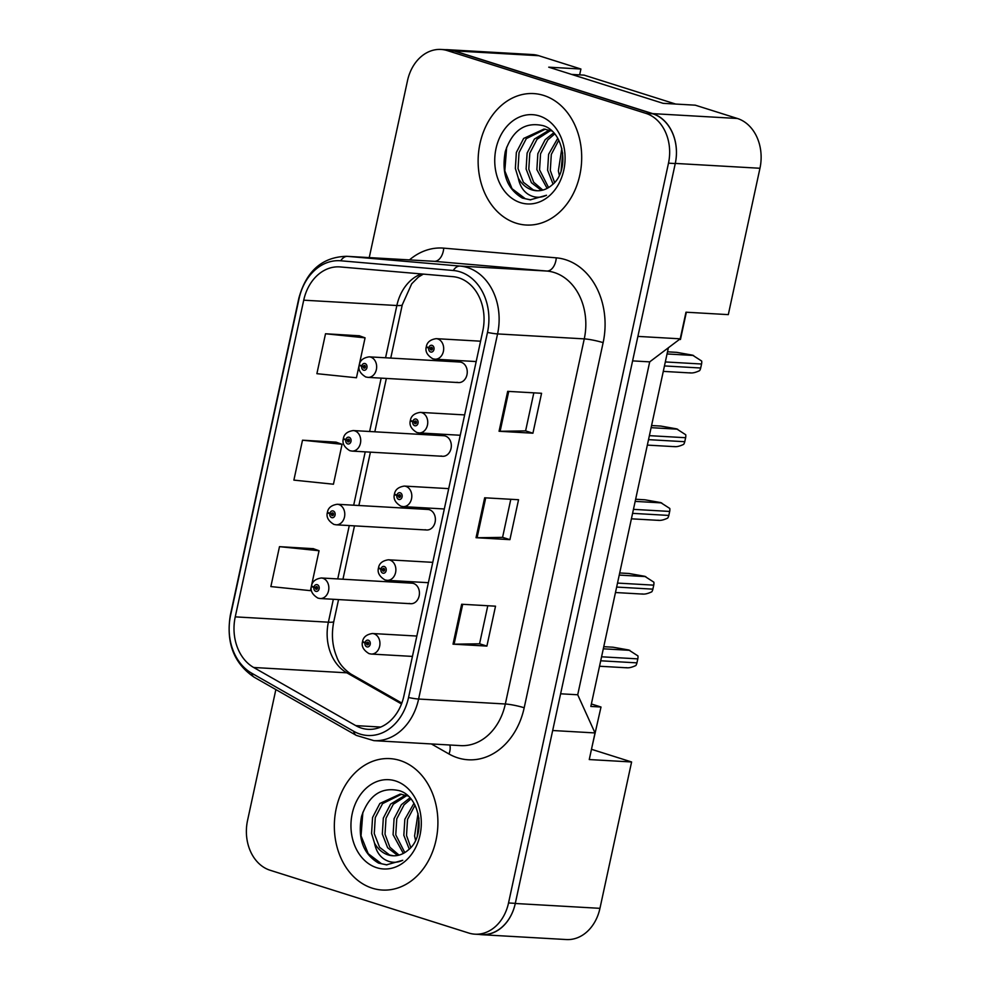 <?xml version="1.0" encoding="UTF-8"?>
<svg xmlns="http://www.w3.org/2000/svg" width="989" height="989" viewBox="0 0 989 989"><rect width="100%" height="100%" fill="white"/><g stroke="black" fill="none" stroke-linecap="round" stroke-linejoin="round"><path stroke-width="1.48" d="M441.069 455.991A10.286 8.085 -86.7 0 0 442.639 456.288A10.286 8.085 -86.7 0 0 451.207 447.485A10.286 8.085 -86.7 0 0 445.384 436.038A10.286 8.085 -86.7 0 0 443.814 435.741L353.221 430.561A10.286 8.085 93.3 0 1 354.791 430.845A10.286 8.085 93.3 0 1 360.602 442.293A10.286 8.085 93.3 0 1 352.047 451.095L349.846 450.687C344.345 447.349 342.145 443.431 343.257 438.931A6.861 0.643 10.2 0 0 345.767 439.907A3.424 2.695 -86.7 0 0 347.683 443.913A3.424 2.695 -86.7 0 0 350.996 441.403A3.424 2.695 -86.7 0 0 349.117 437.262A3.424 2.695 -86.7 0 0 345.829 439.623L347.374 440.204A1.372 1.076 93.3 0 1 349.463 440.785A1.372 1.076 93.3 0 1 347.349 440.315L345.767 439.907M425.134 529.708A10.286 8.085 -86.7 0 0 426.704 529.993A10.286 8.085 -86.7 0 0 435.271 521.203A10.286 8.085 -86.7 0 0 429.449 509.743A10.286 8.085 -86.7 0 0 427.878 509.459L337.286 504.266A10.286 8.085 93.3 0 1 338.856 504.563A10.286 8.085 93.3 0 1 344.667 516.011A10.286 8.085 93.3 0 1 336.112 524.813L333.911 524.405C328.41 521.067 326.209 517.148 327.322 512.648A6.861 0.643 10.2 0 0 329.832 513.625A3.424 2.695 -86.7 0 0 331.735 517.63A3.424 2.695 -86.7 0 0 335.061 515.121A3.424 2.695 -86.7 0 0 333.182 510.967A3.424 2.695 -86.7 0 0 329.893 513.328L331.439 513.909A1.372 1.076 93.3 0 1 333.528 514.49A1.372 1.076 93.3 0 1 331.414 514.033L329.832 513.625M409.199 603.426A10.286 8.085 -86.7 0 0 410.769 603.71A10.286 8.085 -86.7 0 0 419.324 594.908A10.286 8.085 -86.7 0 0 413.513 583.461A10.286 8.085 -86.7 0 0 411.943 583.176L321.338 577.984A10.286 8.085 93.3 0 1 322.909 578.281A10.286 8.085 93.3 0 1 328.731 589.728A10.286 8.085 93.3 0 1 320.164 598.53L317.976 598.122C312.475 594.785 310.274 590.866 311.374 586.366A6.861 0.643 10.2 0 0 313.896 587.342A3.424 2.695 -86.7 0 0 315.8 591.335A3.424 2.695 -86.7 0 0 319.126 588.838A3.424 2.695 -86.7 0 0 317.246 584.684A3.424 2.695 -86.7 0 0 313.958 587.046L315.491 587.627A1.372 1.076 93.3 0 1 317.58 588.208A1.372 1.076 93.3 0 1 315.466 587.738L313.896 587.342M457.005 382.273A10.286 8.085 -86.7 0 0 458.575 382.57A10.286 8.085 -86.7 0 0 467.142 373.768A10.286 8.085 -86.7 0 0 461.331 362.32A10.286 8.085 -86.7 0 0 459.761 362.023L369.157 356.844A10.286 8.085 93.3 0 1 370.727 357.128A10.286 8.085 93.3 0 1 376.537 368.588A10.286 8.085 93.3 0 1 367.982 377.378L365.782 376.982C360.28 373.644 358.08 369.725 359.192 365.225A6.861 0.643 10.2 0 0 361.702 366.19A3.424 2.695 -86.7 0 0 363.618 370.195A3.424 2.695 -86.7 0 0 366.931 367.698A3.424 2.695 -86.7 0 0 365.052 363.544A3.424 2.695 -86.7 0 0 361.776 365.905L363.309 366.486A1.372 1.076 93.3 0 1 365.398 367.067A1.372 1.076 93.3 0 1 363.284 366.598L361.702 366.19M579.641 74.88L580.914 69.02L538.795 55.705A41.142 32.328 -86.7 0 0 532.515 54.556L447.844 49.71A41.142 32.328 -86.7 0 0 445.235 49.685M479.133 934.42A41.142 32.328 -86.7 0 0 481.73 934.704A41.142 32.328 -86.7 0 0 515.281 903.489L552.678 730.512L595.019 732.936L577.712 694.773L649.699 361.863L680.222 338.819L685.983 312.203L728.312 314.626L759.96 168.266A41.142 32.328 -86.7 0 0 737.398 118.482L695.292 105.18L663.112 103.338L548.734 67.178L580.914 69.02M481.73 934.704L566.413 939.55A41.142 32.328 -86.7 0 0 599.952 908.335L631.6 761.975L591.484 749.291M591.373 703.983L601.003 707.024L590.841 706.443L668.391 347.745M649.699 361.863L632.589 360.886M680.222 338.819L637.893 336.396L675.289 163.42A41.142 32.328 -86.7 0 0 652.728 113.636L454.124 50.859A41.142 32.328 -86.7 0 0 447.844 49.71M577.712 694.773L560.615 693.796M595.019 732.936L589.259 759.552L631.6 761.975M601.003 707.024L591.991 746.918M686.354 312.227L680.457 339.511L679.381 339.45M543.715 95.439A65.83 51.737 -86.7 0 0 533.677 93.584A65.83 51.737 -86.7 0 0 478.886 149.895A65.83 51.737 -86.7 0 0 516.097 223.168A65.83 51.737 -86.7 0 0 526.148 225.022A65.83 51.737 -86.7 0 0 580.939 168.711A65.83 51.737 -86.7 0 0 543.715 95.439A65.83 51.737 -86.7 0 0 533.677 93.584A65.83 51.737 -86.7 0 0 478.886 149.895A65.83 51.737 -86.7 0 0 516.097 223.168A65.83 51.737 -86.7 0 0 526.148 225.022A65.83 51.737 -86.7 0 0 580.939 168.711A65.83 51.737 -86.7 0 0 543.715 95.439M399.939 760.467A65.83 51.737 -86.7 0 0 389.889 758.612A65.83 51.737 -86.7 0 0 335.098 814.911A65.83 51.737 -86.7 0 0 372.321 888.196A65.83 51.737 -86.7 0 0 382.36 890.051A65.83 51.737 -86.7 0 0 437.15 833.739A65.83 51.737 -86.7 0 0 399.939 760.467A65.83 51.737 -86.7 0 0 389.889 758.612A65.83 51.737 -86.7 0 0 335.098 814.911A65.83 51.737 -86.7 0 0 372.321 888.196A65.83 51.737 -86.7 0 0 382.36 890.051A65.83 51.737 -86.7 0 0 437.15 833.739A65.83 51.737 -86.7 0 0 399.939 760.467M458.735 277.822A43.887 34.491 93.3 0 1 482.805 330.919L403.871 696.033A43.887 34.491 93.3 0 1 368.081 729.326A43.887 34.491 93.3 0 1 355.756 725.617L253.679 667.488A43.887 34.491 93.3 0 1 235.246 616.864L303.722 300.186A43.887 34.491 93.3 0 1 339.499 266.882A43.887 34.491 93.3 0 1 340.278 266.943L452.826 276.648A43.887 34.491 93.3 0 1 458.735 277.822M460.033 271.839A50.056 39.337 -86.7 0 0 453.283 270.492L340.748 260.787A50.056 39.337 -86.7 0 0 299.049 298.703L230.573 615.393A50.056 39.337 -86.7 0 0 251.589 673.126L353.666 731.267A50.056 39.337 -86.7 0 0 408.544 697.517L487.49 332.403A50.056 39.337 -86.7 0 0 460.033 271.839M275.857 689.568L247.547 820.474A41.142 32.328 -86.7 0 0 270.108 870.246L468.712 933.023A41.142 32.328 -86.7 0 0 474.992 934.185L481.767 934.568A41.142 32.328 -86.7 0 0 515.306 903.353L675.264 163.556A41.142 32.328 -86.7 0 0 652.691 113.772L454.099 50.995A41.142 32.328 -86.7 0 0 447.819 49.833L441.045 49.45A41.142 32.328 -86.7 0 0 407.505 80.665L369.243 257.597M487.787 605.738L479.554 643.814L454.075 644.185A10.966 1.335 -167.8 0 1 453.024 644.16L486.897 646.089L495.526 606.183L461.665 604.242L453.024 644.16M479.566 643.777L486.897 646.089M532.923 433.207L525.592 430.883L500.113 431.291A10.966 1.335 -167.8 0 1 499.062 431.266L532.923 433.207L541.564 393.288L507.691 391.347L499.062 431.266M510.806 499.284L502.573 537.373L477.094 537.732A10.966 1.335 -167.8 0 1 476.043 537.707L509.916 539.648L518.545 499.729L484.672 497.788L476.043 537.707M502.585 537.336L509.916 539.648M474.992 934.185A41.142 32.328 -86.7 0 0 508.531 902.969L668.49 163.16A41.142 32.328 -86.7 0 0 645.928 113.389L447.325 50.612A41.142 32.328 -86.7 0 0 441.045 49.45M359.366 335.79L325.517 333.763L316.888 373.681L356.448 377.761L365.077 337.842L359.056 335.679M313.34 548.685L279.491 546.657L270.862 586.576L310.422 590.656L319.051 550.737L313.019 548.574M302.51 440.204L293.881 480.122L333.441 484.214L342.07 444.296L336.037 442.132L302.51 440.204L342.07 444.296M525.592 430.92L533.825 392.843M325.517 333.763L365.077 337.842M279.491 546.657L319.051 550.737M426.951 346.879A6.861 0.643 10.2 0 0 426.222 347.028A6.861 0.643 10.2 0 0 428.732 348.004A3.424 2.695 -86.7 0 0 430.648 352.01A3.424 2.695 -86.7 0 0 433.961 349.5A3.424 2.695 -86.7 0 0 432.082 345.359A3.424 2.695 -86.7 0 0 428.793 347.72L430.339 348.301A1.372 1.076 93.3 0 1 432.428 348.882A1.372 1.076 93.3 0 1 430.314 348.412L428.732 348.004M432.428 348.412L430.339 348.301M428.793 347.72A6.861 1.014 -165.8 0 1 426.383 346.274C427.273 342.058 430.536 339.511 436.186 338.658A10.286 8.085 93.3 0 1 437.756 338.943A10.286 8.085 93.3 0 1 443.567 350.39A10.286 8.085 93.3 0 1 435.012 359.192L432.811 358.784C427.31 355.447 425.109 351.528 426.222 347.028M432.44 348.536L430.314 348.412M689.827 372.766C692.127 373.335 695.391 372.63 699.594 370.665A6.861 5.39 93.3 0 0 700.694 368.007L701.56 364.014A6.861 5.39 93.3 0 0 701.683 361.047L692.523 355.15L676.773 352.356L667.513 351.824M359.922 365.065A6.861 0.643 10.2 0 0 359.192 365.225M365.398 366.61L363.309 366.486M361.776 365.905A6.861 1.014 -165.8 0 1 359.353 364.459C360.243 360.243 363.507 357.709 369.157 356.844M365.411 366.721L363.284 366.598M559.329 175.325L558.365 170.887L561.814 148.387M561.06 171.06L562.704 152.961M553.036 184.078L547.609 170.269L548.611 154.284L557.734 138.336M554.569 182.508L550.304 170.429L551.306 154.445L558.773 140.24M547.127 188.392L536.866 169.663L537.855 153.678L545.162 139.684L553.692 132.847M548.574 187.564L539.549 169.811L540.55 153.827L547.844 139.832L554.668 133.96M541.416 190.407L531.427 182.718L526.111 169.045L527.112 153.06L534.406 139.066L549.328 130.029M542.825 190.086L533.652 182.199L528.794 169.193L529.795 153.208L537.089 139.214L550.638 130.486M518.298 178.069A31.005 24.366 -86.7 0 0 531.872 189.863A31.005 24.366 -86.7 0 0 536.607 190.741A31.005 24.366 -86.7 0 0 551.874 185.104C570.134 171.381 564.509 131.858 543.245 125.69C525.196 121.585 512.549 130.177 505.305 151.453C501.312 173.409 506.986 188.936 522.328 198.06L530.24 199.827L546.521 195.253C540.142 198.233 533.986 197.874 528.052 194.19C523.02 190.889 519.769 185.512 518.298 178.069L515.356 168.427L516.357 152.442L523.651 138.448L543.999 129.052L551.813 130.981M537.212 190.766L533.355 189.95L523.366 182.26L518.038 168.575L519.04 152.603L526.333 138.608L545.335 129.176M539.289 115.923A44.715 35.147 -86.7 0 0 496.008 148.585A44.715 35.147 -86.7 0 0 520.535 202.683A44.715 35.147 -86.7 0 0 563.817 170.021A44.715 35.147 -86.7 0 0 539.289 115.923M571.63 74.422L584.128 75.127L675.611 104.043M530.784 199.852L525.332 198.752L512.03 188.701L504.81 170.85L506.665 147.213M415.553 840.353L414.589 835.915L418.038 813.415M417.271 836.076L418.916 817.99M409.248 849.106L403.833 835.297L404.835 819.312L413.946 803.365M410.794 847.536L406.516 835.458L407.517 819.473L414.997 805.269M403.339 853.42L393.078 834.679L394.079 818.694L401.373 804.712L409.903 797.876M404.798 852.592L395.761 834.84L396.762 818.855L404.056 804.861L410.88 798.988M397.627 855.436L387.651 847.746L382.323 834.073L383.324 818.088L390.618 804.094L405.539 795.057M399.049 855.114L389.864 847.214L385.018 834.221L386.007 818.237L393.313 804.242L406.862 795.515M374.51 843.085A31.005 24.366 -86.7 0 0 388.096 854.892A31.005 24.366 -86.7 0 0 392.818 855.769A31.005 24.366 -86.7 0 0 408.086 850.132C426.346 836.397 420.733 796.874 399.469 790.718C381.408 786.614 368.761 795.193 361.529 816.481C357.524 838.437 363.198 853.964 378.54 863.088L386.464 864.843L402.733 860.282C396.366 863.249 390.21 862.903 384.264 859.218C379.232 855.905 375.981 850.54 374.51 843.085L371.567 833.455L372.569 817.47L379.863 803.476L400.211 794.08L408.024 795.997M393.424 855.794L389.567 854.978L379.591 847.289L374.262 833.603L375.264 817.619L382.558 803.624L401.559 794.204M395.501 780.939A44.715 35.147 -86.7 0 0 352.22 813.613A44.715 35.147 -86.7 0 0 376.747 867.712A44.715 35.147 -86.7 0 0 420.028 835.05A44.715 35.147 -86.7 0 0 395.501 780.939M386.996 864.868L381.544 863.78L368.254 853.73L361.034 835.878L362.876 812.229M411.016 420.585A6.861 0.643 10.2 0 0 410.287 420.745A6.861 0.643 10.2 0 0 412.796 421.722A3.424 2.695 -86.7 0 0 414.712 425.727A3.424 2.695 -86.7 0 0 418.026 423.218A3.424 2.695 -86.7 0 0 416.146 419.076A3.424 2.695 -86.7 0 0 412.858 421.425L414.403 422.006A1.372 1.076 93.3 0 1 416.493 422.587A1.372 1.076 93.3 0 1 414.379 422.13L412.796 421.722M416.493 422.13L414.403 422.006M412.858 421.425A6.861 1.014 -165.8 0 1 410.447 419.991C411.337 415.763 414.601 413.229 420.251 412.376A10.286 8.085 93.3 0 1 421.821 412.66A10.286 8.085 93.3 0 1 427.631 424.108A10.286 8.085 93.3 0 1 419.076 432.91L416.876 432.502C411.375 429.164 409.174 425.245 410.287 420.745M416.505 422.254L414.379 422.13M673.88 446.484C676.192 447.053 679.455 446.348 683.659 444.37A6.861 5.39 93.3 0 0 684.759 441.712L685.624 437.719A6.861 5.39 93.3 0 0 685.736 434.764L676.587 428.855L660.837 426.074L651.566 425.542M395.068 494.302A6.861 0.643 10.2 0 0 394.351 494.463A6.861 0.643 10.2 0 0 396.861 495.44A3.424 2.695 -86.7 0 0 398.765 499.433A3.424 2.695 -86.7 0 0 402.09 496.935A3.424 2.695 -86.7 0 0 400.211 492.782A3.424 2.695 -86.7 0 0 396.923 495.143L398.468 495.724A1.372 1.076 93.3 0 1 400.557 496.305A1.372 1.076 93.3 0 1 398.443 495.835L396.861 495.44M400.557 495.848L398.468 495.724M396.923 495.143A6.861 1.014 -165.8 0 1 394.512 493.709C395.39 489.481 398.666 486.947 404.316 486.081A10.286 8.085 93.3 0 1 405.886 486.378A10.286 8.085 93.3 0 1 411.696 497.826A10.286 8.085 93.3 0 1 403.129 506.628L400.941 506.22C395.439 502.882 393.239 498.963 394.351 494.463M400.57 495.959L398.443 495.835M657.945 520.202C660.256 520.758 663.52 520.053 667.723 518.088A6.861 5.39 93.3 0 0 668.824 515.43L669.677 511.437A6.861 5.39 93.3 0 0 669.8 508.47L660.652 502.573L644.902 499.791L635.63 499.26M379.133 568.02A6.861 0.643 10.2 0 0 378.404 568.181A6.861 0.643 10.2 0 0 380.926 569.145A3.424 2.695 -86.7 0 0 382.83 573.15A3.424 2.695 -86.7 0 0 386.155 570.653A3.424 2.695 -86.7 0 0 384.276 566.499A3.424 2.695 -86.7 0 0 380.988 568.86L382.52 569.441A1.372 1.076 93.3 0 1 384.61 570.023A1.372 1.076 93.3 0 1 382.496 569.553L380.926 569.145M384.61 569.553L382.52 569.441M380.988 568.86A6.861 1.014 -165.8 0 1 378.577 567.414C379.455 563.198 382.731 560.652 388.368 559.799A10.286 8.085 93.3 0 1 389.938 560.083A10.286 8.085 93.3 0 1 395.761 571.543A10.286 8.085 93.3 0 1 387.194 580.333L384.993 579.937C379.492 576.587 377.303 572.668 378.404 568.181M384.622 569.676L382.496 569.553M642.009 593.907C644.321 594.476 647.572 593.771 651.788 591.805A6.861 5.39 93.3 0 0 652.876 589.147L653.741 585.154A6.861 5.39 93.3 0 0 653.865 582.187L644.717 576.29L628.967 573.496L619.695 572.965M363.198 641.737A6.861 0.643 10.2 0 0 362.469 641.886A6.861 0.643 10.2 0 0 364.99 642.862A3.424 2.695 -86.7 0 0 366.894 646.868A3.424 2.695 -86.7 0 0 370.207 644.358A3.424 2.695 -86.7 0 0 368.328 640.217A3.424 2.695 -86.7 0 0 365.052 642.578L366.585 643.159A1.372 1.076 93.3 0 1 368.674 643.74A1.372 1.076 93.3 0 1 366.56 643.27L364.99 642.862M368.674 643.27L366.585 643.159M365.052 642.578A6.861 1.014 -165.8 0 1 362.629 641.132C363.519 636.916 366.783 634.369 372.433 633.516A10.286 8.085 93.3 0 1 374.003 633.801A10.286 8.085 93.3 0 1 379.825 645.248A10.286 8.085 93.3 0 1 371.258 654.05L369.058 653.642C363.556 650.305 361.368 646.386 362.469 641.886M368.687 643.394L366.56 643.27M626.074 667.624C628.386 668.193 631.637 667.488 635.853 665.523A6.861 5.39 93.3 0 0 636.941 662.865L637.806 658.872A6.861 5.39 93.3 0 0 637.93 655.905L628.769 649.996L613.032 647.214L603.76 646.682M343.987 438.782A6.861 0.643 10.2 0 0 343.257 438.931M349.463 440.315L347.374 440.204M345.829 439.623A6.861 1.014 -165.8 0 1 343.418 438.176C344.308 433.961 347.572 431.414 353.221 430.561M349.476 440.439L347.349 440.315M328.039 512.487A6.861 0.643 10.2 0 0 327.322 512.648M333.528 514.033L331.439 513.909M329.893 513.328A6.861 1.014 -165.8 0 1 327.483 511.894C328.373 507.666 331.636 505.132 337.286 504.266M333.54 514.156L331.414 514.033M312.104 586.205A6.861 0.643 10.2 0 0 311.374 586.366M317.593 587.75L315.491 587.627M313.958 587.046A6.861 1.014 -165.8 0 1 311.547 585.612C312.425 581.384 315.701 578.849 321.338 577.984M317.593 587.862L315.466 587.738M599.952 908.335L515.281 903.489M538.795 55.705L454.124 50.859M737.398 118.482L652.728 113.636M759.96 168.266L675.289 163.42M409.458 259.897A68.575 53.888 93.3 0 1 443.74 248.14L556.275 257.845A68.575 53.888 93.3 0 1 603.129 342.651L524.195 707.765A13.71 1.657 12.2 0 0 505.33 703.995L584.264 338.881A54.852 43.108 -86.7 0 0 554.186 272.507A54.852 43.108 -86.7 0 0 546.781 271.035L434.245 261.331A54.852 43.108 -86.7 0 0 433.269 261.257L346.558 256.299A54.852 43.108 93.3 0 1 347.535 256.374A13.71 8.481 94.9 0 0 340.748 260.787M524.195 707.765A68.575 53.888 93.3 0 1 457.82 757.858A68.575 53.888 93.3 0 1 449.006 754.001L431.352 743.938M460.602 745.619A54.852 43.108 -86.7 0 0 505.33 703.995L418.619 699.038A54.852 43.108 93.3 0 1 373.891 740.65L460.602 745.619M443.74 248.14A13.71 8.481 -85.1 0 1 434.245 261.331L347.535 256.374L460.083 266.078A54.852 43.108 93.3 0 1 467.476 267.549A54.852 43.108 93.3 0 1 497.566 333.923A13.71 1.657 -167.8 0 1 487.49 332.403M453.283 270.492A13.71 8.481 94.9 0 1 460.083 266.078L546.781 271.035A13.71 8.481 -85.1 0 0 556.275 257.845M346.558 256.299C322.204 257.029 306.293 271.023 298.826 298.307A13.71 1.657 12.2 0 0 299.049 298.703M230.573 615.393A13.71 1.657 -167.8 0 1 230.363 614.997C225.875 642.652 233.837 663.409 254.26 677.267L356.324 735.396L373.891 740.65M251.589 673.126A13.71 7.9 119.7 0 0 254.26 677.267M353.666 731.267A13.71 7.9 119.7 0 0 356.324 735.396M408.544 697.517A13.71 1.657 12.2 0 0 418.619 699.038L497.566 333.923L584.264 338.881A13.71 1.657 12.2 0 1 603.129 342.651M508.531 902.969L515.306 903.353M668.49 163.16L675.264 163.556M645.928 113.389L652.691 113.772M447.325 50.612L454.099 50.995M449.81 745.001A13.71 7.9 -60.3 0 1 449.006 754.001M235.246 616.864L328.385 622.192A43.887 34.491 -86.7 0 0 346.818 672.817L401.497 703.958M253.679 667.488L346.818 672.817A24.688 14.229 -60.3 0 1 350.687 673.929L401.843 703.068M355.756 725.617L380.765 727.051M421.363 273.928A43.887 34.491 -86.7 0 0 396.861 305.514L385.562 357.783M303.722 300.186L396.861 305.514A24.688 2.992 12.2 0 0 402.276 304.81L390.754 358.08M381.161 378.132L369.626 431.501M365.225 451.849L353.679 505.206M349.278 525.567L337.743 578.924M333.342 599.285L328.385 622.192A24.688 2.992 12.2 0 0 333.8 621.5C331.29 634.184 332.242 645.904 336.656 656.671C338.745 663.013 343.418 668.762 350.687 673.929M477.094 537.732L485.723 497.85M500.113 431.291L508.729 391.409M454.075 644.185L462.704 604.304M693.561 355.471L667.043 353.951M701.56 364.014L665.325 361.937M700.694 368.007L664.46 365.93M677.626 429.189L651.108 427.668M685.624 437.719L649.39 435.654M684.759 441.712L648.524 439.648M661.69 502.907L635.173 501.386M669.677 511.437L633.442 509.36M668.824 515.43L632.589 513.353M645.755 576.612L619.238 575.091M653.741 585.154L617.507 583.077M652.876 589.147L616.642 587.07M629.808 650.329L603.302 648.809M637.806 658.872L601.572 656.795M636.941 662.865L600.706 660.788M298.826 298.307L230.363 614.997M423.317 274.101L418.446 277.044L411.721 283.769L402.276 304.81M386.353 378.428L374.819 431.797M370.418 452.146L358.883 505.503M354.482 525.864L342.948 579.22M338.547 599.581L333.8 621.5M476.179 361.554L435.012 359.192M480.58 341.193L436.186 338.658M691.014 372.977L663.285 371.382M458.575 382.57L367.982 377.378M460.244 435.259L419.076 432.91M464.645 414.91L420.251 412.376M675.079 446.682L647.338 445.099M444.308 508.976L403.129 506.628M448.709 488.628L404.316 486.081M659.131 520.399L631.402 518.817M428.373 582.694L387.194 580.333M432.774 562.345L388.368 559.799M643.196 594.117L615.467 592.522M412.438 656.412L371.258 654.05M416.839 636.051L372.433 633.516M627.261 667.822L599.532 666.24M442.639 456.288L352.047 451.095M426.704 529.993L336.112 524.813M410.769 603.71L320.164 598.53"/></g></svg>
